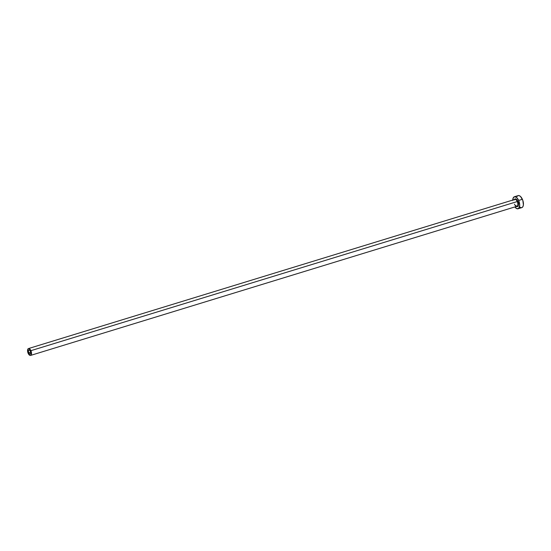 <?xml version="1.0" encoding="UTF-8"?>
<svg xmlns="http://www.w3.org/2000/svg" width="551" height="551" viewBox="0 0 551 551"><rect width="100%" height="100%" fill="white"/><g stroke="black" fill="none" stroke-linecap="round" stroke-linejoin="round"><path stroke-width="0.83" d="M28.673 352.812A2.245 1.102 73 0 1 28.872 349.844A2.245 1.102 73 0 1 30.395 351.166L30.753 353.198L30.023 354.162L28.859 353.191L28.315 350.78L29.045 349.816L30.395 351.166A2.245 1.102 73 0 1 30.188 354.135A2.245 1.102 73 0 1 28.673 352.812L30.711 352.185L28.673 352.812M514.317 199.593A4.043 1.977 73 0 1 517.788 201.28L517.244 201.556A3.595 1.756 -107 0 0 514.724 199.476M515.399 205.371L516.914 206.315A3.595 1.756 -107 0 0 517.244 201.556L30.911 350.67A3.595 1.756 73 0 1 30.587 355.423A3.595 1.756 73 0 1 28.149 353.308A3.595 1.756 73 0 1 28.48 348.556A3.595 1.756 73 0 1 30.911 350.67L517.244 201.556A3.595 1.756 -107 0 0 514.806 199.441L28.48 348.556M518.078 208.774L521.825 207.624A6.288 3.079 -107 0 0 522.396 199.304L518.649 200.454A6.288 3.079 73 0 1 518.078 208.774A6.288 3.079 73 0 1 514.875 206.942L516.962 208.719L518.725 208.388L519.703 205.103L518.649 200.454L522.396 199.304A6.288 3.079 -107 0 0 518.14 195.605L514.393 196.755A6.288 3.079 73 0 1 518.649 200.454L516.859 197.719L514.861 196.686L513.318 197.699L512.767 200.419M512.767 200.068A6.288 3.079 73 0 1 514.393 196.755M514.159 199.992L514.965 198.932L515.77 198.932L517.058 200.006L518.071 202.01L518.312 205.537L517.506 206.597L516.266 206.37M520.034 207.224L521.356 207.693M521.949 207.582L522.892 206.68L523.395 205.006L522.837 200.447L520.605 196.569L519.249 195.66L518.009 195.653M517.485 195.998L517.065 196.555M30.911 350.67L29.892 349.107L28.748 348.514L27.867 349.093L27.584 350.05L28.149 353.308L29.175 354.872L30.319 355.464L30.959 355.202L31.483 353.928L30.911 350.67M514.482 204.201A3.595 1.756 -107 0 0 516.996 206.281A3.595 1.756 -107 0 0 517.244 201.556L517.788 201.28A4.043 1.977 73 0 1 518.339 205.44A4.043 1.977 73 0 1 516.425 206.467M516.914 206.315L30.587 355.423"/></g></svg>
